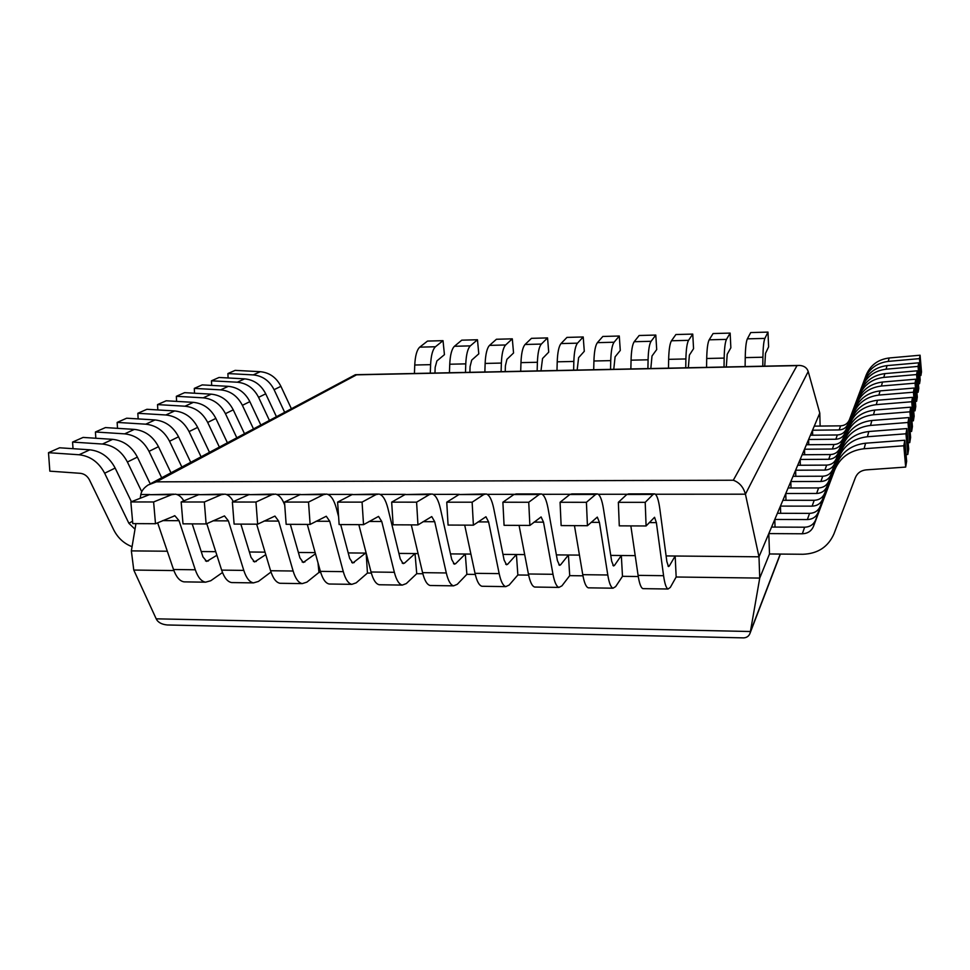 <?xml version="1.0" encoding="UTF-8"?>
<svg xmlns="http://www.w3.org/2000/svg" width="970" height="970" viewBox="0 0 970 970"><rect width="100%" height="100%" fill="white"/><g stroke="black" fill="none" stroke-linecap="round" stroke-linejoin="round"><path stroke-width="1.45" d="M820.123 426.072L819.783 413.087L812.533 430.219L812.666 435.203M919.803 375.608L920.906 375.511L919.475 358.633L888.217 361.398C876.989 362.889 869.229 368.649 864.973 378.676L847.998 423.89C846.349 427.661 843.391 429.686 839.135 429.928L812.533 430.219L808.604 439.495L808.75 444.733M918.384 383.78L919.548 383.683L918.069 366.405L886.059 369.206C874.552 370.71 866.622 376.59 862.257 386.848L844.906 433.081C843.221 436.936 840.19 438.998 835.837 439.24L808.604 439.495L804.494 449.231L804.651 454.724M916.905 392.365L918.117 392.268L916.601 374.565L883.791 377.391C872.006 378.918 863.882 384.932 859.408 395.433L841.657 442.72C839.923 446.673 836.831 448.77 832.369 449.013L804.494 449.231L800.165 459.465L800.335 465.248M915.34 401.398L916.614 401.289L915.062 383.162L881.415 386.012C869.326 387.551 860.996 393.699 856.425 404.454L838.238 452.857C836.479 456.894 833.303 459.04 828.732 459.283L800.165 459.465L795.618 470.22L795.8 476.306M913.679 410.904L915.037 410.807L913.437 392.207L878.905 395.081C866.501 396.645 857.953 402.938 853.273 413.947L834.649 463.514C832.842 467.649 829.592 469.844 824.9 470.086L795.618 470.22L790.817 481.544L791.023 487.971M911.933 420.944L913.376 420.822L911.727 401.75L876.262 404.648C863.53 406.236 854.764 412.674 849.95 423.963L830.866 474.742C829.01 478.986 825.676 481.229 820.875 481.472L790.817 481.544L785.773 493.487L785.979 500.29M910.09 431.529L911.606 431.42L909.909 411.826L873.473 414.748C860.39 416.36 851.381 422.956 846.446 434.524L826.876 486.6C824.973 490.941 821.554 493.233 816.619 493.463L785.773 493.487L780.438 506.11L780.668 513.3M908.138 442.744L909.751 442.623L907.993 422.483L870.514 425.43C857.068 427.067 847.804 433.82 842.748 445.691L822.657 499.113C820.705 503.563 817.201 505.916 812.12 506.146L780.438 506.11L774.787 519.447L775.042 527.074M905.677 467.079L903.81 445.788L864.076 448.746C849.817 450.419 840.008 457.537 834.661 470.062L813.466 526.395C811.405 531.099 807.695 533.548 802.323 533.779L768.81 533.585L769.501 553.967L802.918 554.27C817.807 553.712 828.15 546.922 833.945 533.9L855.431 477.531C857.383 473.02 860.911 470.474 866.04 469.892L905.677 467.079L906.647 461.259L904.804 440.247L865.604 443.205C851.539 444.866 841.863 451.887 836.589 464.266L815.661 519.92C813.624 524.552 809.95 526.989 804.651 527.207L771.574 527.062L774.787 519.447L807.367 519.556L809.562 513.372L777.394 513.288M771.574 527.062L758.989 556.804L675.168 556.016L676.163 577.005L759.74 578.084L758.989 556.804L745.433 494.191L655.38 494.239M742.68 637.86L743.784 637.884C747.033 637.617 749.167 635.932 750.198 632.828L759.74 578.084L769.501 553.967M635.204 555.628L621.334 555.507L622.485 576.325L638.26 576.519M579.442 555.107L568.42 555.01L569.717 575.646L582.958 575.816M524.685 554.597L516.416 554.513L517.859 574.98L528.638 575.113M470.899 554.088L465.297 554.028L466.873 574.325L475.276 574.434M418.07 553.591L415.027 553.555L416.736 573.682L422.847 573.767M366.163 553.094L367.448 573.052L371.328 573.1M318.002 562.842L318.96 572.433L320.694 572.458M167.301 551.227L131.362 550.887L135.945 523.63M173.897 570.566L133.775 570.057L131.362 550.887M150.629 483.654L355.372 374.711L356.56 374.832L156.437 481.835L733.296 480.235L797.013 365.629L799.462 365.423C804.106 365.763 807.028 367.8 808.216 371.534L819.783 413.087M140.213 498.277L140.844 494.518C141.438 490.99 143.875 487.813 148.143 484.988L156.437 481.835M201.214 551.542L215.74 551.675M249.387 552.003L265.016 552.148M298.384 552.463L315.153 552.621M348.218 552.924L365.605 553.094L352.765 563.049L349.673 558.405L340.688 524.564M398.9 553.409L415.027 553.555L404.526 563.109L403.132 563.606L400.258 558.938L387.915 508.389C385.708 499.732 382.713 494.942 378.93 494.045L376.008 494.591L362.065 502.12L363.544 524.673L378.542 516.416L381.756 521.508L394.353 572.3C396.378 580.072 399.022 584.34 402.283 585.092L406.297 583.576L416.736 573.682M450.48 553.894L465.297 554.028L455.645 563.667L454.372 564.176L451.729 559.472L440.368 508.486C438.331 499.744 435.578 494.918 432.099 494.009L429.419 494.554L416.591 502.169L417.961 524.915L431.747 516.586L434.705 521.714L446.297 572.955C448.164 580.787 450.601 585.092 453.596 585.844L457.282 584.316L466.873 574.325M502.969 554.391L516.416 554.513L507.662 564.249L506.498 564.758L504.097 560.005L493.754 508.583C491.911 499.768 489.401 494.894 486.237 493.985L483.8 494.53L472.135 502.205L473.396 525.17L485.934 516.755L488.613 521.933L499.174 573.622C500.872 581.527 503.078 585.856 505.806 586.62L509.153 585.068L517.859 574.98M556.38 554.888L568.42 555.01L560.587 564.831L559.544 565.352L557.398 560.563L548.111 508.68C546.449 499.78 544.206 494.87 541.369 493.948L539.187 494.506L528.735 502.254L529.875 525.437L541.102 516.937L543.515 522.163L552.997 574.301C554.513 582.279 556.501 586.644 558.938 587.408L561.933 585.844L569.717 575.646M610.748 555.398L621.334 555.507L614.459 565.425L613.537 565.959L611.646 561.121L603.461 508.789C601.994 499.805 600.018 494.845 597.532 493.912L595.604 494.47L586.413 502.302L587.432 525.704L597.302 517.107L599.424 522.381L607.79 574.992C609.124 583.043 610.87 587.444 613.016 588.196L615.647 586.62L622.485 576.325M666.099 555.931L675.168 556.016L669.288 566.031L668.5 566.565L666.875 561.691L659.83 508.886C658.569 499.829 656.872 494.821 654.738 493.875L653.089 494.445L645.208 502.339L646.093 525.97L654.556 517.289L656.375 522.612L663.577 575.695C664.729 583.807 666.22 588.256 668.063 589.008L670.318 587.408L676.163 577.005M133.775 570.057L156.194 618.824L750.513 631.519L780.232 554.064M733.296 480.235C739.395 482.442 743.444 487.098 745.433 494.191L808.216 371.534M168.865 625.007L167.24 624.971C161.566 624.401 157.892 622.352 156.194 618.824M222.494 572.518L210.769 580.739L205.567 582.182C201.323 581.442 197.904 577.308 195.285 569.778L179.038 520.684L174.891 515.761L155.503 523.715L153.612 501.963L171.654 494.688L175.424 494.166C178.565 494.615 181.378 496.846 183.839 500.872M155.503 523.715L132.781 523.606L130.853 501.951L149.319 494.7L173.642 494.166M192.206 523.885L202.96 556.889L206.683 561.424L216.892 555.276M185.609 581.891L184.033 581.867C179.692 581.115 176.188 577.005 173.521 569.511L157.637 522.794M130.853 501.951L153.612 501.963M270.994 572.021L258.432 581.43L253.51 582.885C249.496 582.145 246.259 577.974 243.785 570.396L228.399 520.878L224.47 515.919L206.125 523.945L204.331 501.999L221.402 494.664L224.967 494.142C228.132 494.627 230.908 497.113 233.321 501.599M206.125 523.945L183.003 523.836L181.16 501.987L198.68 494.676L223.282 494.142M240.851 524.103L251.036 557.386L254.564 561.957L265.768 554.634M233.115 582.594L231.612 582.57C227.501 581.818 224.179 577.671 221.645 570.117L206.768 523.642M181.16 501.987L204.331 501.999M318.96 572.433L306.896 582.133L302.264 583.613C298.493 582.861 295.45 578.666 293.122 571.015L278.62 521.084L274.934 516.088L257.644 524.188L255.959 502.048L272.024 494.639L275.395 494.106C279.13 494.797 282.246 498.471 284.731 505.115M257.644 524.188L234.109 524.079L232.376 502.024L248.902 494.651L273.795 494.106M290.345 524.333L299.936 557.895L303.258 562.491L315.48 553.797M281.409 583.297L280.003 583.285C276.123 582.534 272.982 578.35 270.594 570.736L256.638 524.176M232.376 502.024L255.959 502.048M367.448 573.052L356.172 582.849L351.855 584.34C348.327 583.588 345.478 579.357 343.295 571.645L329.739 521.29L326.272 516.246L310.121 524.43L308.521 502.084L323.556 494.615L326.696 494.082C330.782 494.967 334.007 499.708 336.372 508.292L338.603 516.683M310.121 524.43L286.15 524.309L284.513 502.072L300.021 494.627L325.217 494.082M330.527 584.025L329.206 584.013C325.568 583.261 322.634 579.041 320.379 571.354L307.284 524.418M284.513 502.072L308.521 502.084M363.544 524.673L339.136 524.564L337.608 502.108L352.049 494.603L377.548 494.045M380.482 584.764L379.258 584.752C375.875 584.001 373.135 579.745 371.037 571.997L358.827 524.649M337.608 502.108L362.065 502.12M417.961 524.915L393.105 524.806L391.674 502.145L405.024 494.567L430.838 494.009M431.298 585.516L430.171 585.504C427.042 584.74 424.508 580.46 422.58 572.652L411.292 524.891M391.674 502.145L416.591 502.169M473.396 525.17L448.067 525.061L446.758 502.193L458.955 494.542L485.085 493.985M482.999 586.28L481.969 586.268C479.107 585.504 476.803 581.188 475.021 573.318L464.703 525.134M446.758 502.193L472.135 502.205M529.875 525.437L504.073 525.316L502.884 502.23L513.882 494.518L516.186 493.96L540.338 493.948M535.61 587.056L534.676 587.044C532.106 586.28 530.008 581.939 528.408 573.985L519.071 525.388M502.884 502.23L528.735 502.254M587.432 525.704L561.133 525.582L560.066 502.278L569.839 494.482L571.876 493.924L596.623 493.912M589.142 587.844L588.317 587.832C586.038 587.08 584.183 582.691 582.764 574.676L574.458 525.643M560.066 502.278L586.413 502.302M646.093 525.97L619.284 525.849L618.351 502.327L626.826 494.457L628.596 493.9L653.95 493.875M643.644 588.657L642.916 588.644C640.94 587.881 639.327 583.455 638.09 575.368L630.852 525.898M618.351 502.327L645.208 502.339M132.065 546.692C123.954 543.576 117.831 537.938 113.684 529.79L89.482 479.944C87.373 475.991 84.317 473.784 80.304 473.311L49.834 471.153L48.5 452.687L59.594 447.788L89.834 449.813C100.928 451.074 109.355 457.149 115.151 468.061L131.411 501.732M48.5 452.687L79.055 454.76C90.246 456.033 98.782 462.193 104.651 473.227L128.889 523.291L135.012 529.196M73.029 448.686L72.568 442.077L83.105 437.421L112.678 439.349C123.517 440.55 131.75 446.467 137.376 457.1L150.229 483.848M72.568 442.077L102.444 444.042C113.393 445.266 121.723 451.256 127.409 462.011L141.741 491.729M95.836 438.246L95.424 431.989L105.439 427.576L134.369 429.395C144.979 430.559 153.005 436.318 158.474 446.697L170.975 472.814M95.424 431.989L124.645 433.857C135.363 435.033 143.475 440.865 149.016 451.353L161.687 477.761M117.515 428.34L117.152 422.411L126.682 418.203L155.006 419.937C165.385 421.053 173.23 426.679 178.541 436.803L190.702 462.29M117.152 422.411L145.755 424.181C156.231 425.321 164.16 430.995 169.544 441.241L181.851 467.007M138.152 418.907L137.837 413.293L146.906 409.291L174.648 410.94C184.809 412.007 192.472 417.488 197.65 427.382L209.471 452.287M137.837 413.293L165.834 414.978C176.091 416.069 183.839 421.611 189.077 431.601L201.057 456.773M157.831 409.934L157.54 404.599L166.197 400.78L193.382 402.356C203.324 403.387 210.817 408.734 215.861 418.397L227.38 442.744M157.54 404.599L184.979 406.212C195.018 407.254 202.584 412.662 207.689 422.435L219.341 447.024M176.601 401.386L176.346 396.306L184.603 392.656L211.242 394.159C220.99 395.154 228.326 400.38 233.237 409.837L244.464 433.626M176.346 396.306L203.227 397.833C213.06 398.852 220.469 404.126 225.44 413.681L236.789 437.725M194.533 393.214L194.303 388.388L202.196 384.896L228.326 386.339C237.88 387.297 245.046 392.401 249.848 401.641L260.784 424.933M194.303 388.388L220.651 389.855C230.302 390.825 237.541 395.99 242.391 405.327L253.461 428.837M211.69 385.417L211.472 380.81L219.026 377.475L244.646 378.858C254.019 379.779 261.039 384.775 265.719 393.82L276.389 416.603M211.472 380.81L237.31 382.216C246.768 383.162 253.861 388.194 258.59 397.336L269.381 420.349M228.095 377.961L227.901 373.559L235.14 370.37L260.275 371.692C269.466 372.589 276.353 377.463 280.912 386.327L291.339 408.637M227.901 373.559L253.255 374.905C262.531 375.826 269.478 380.749 274.086 389.685L284.622 412.226M903.81 445.788L904.804 440.247M906.065 454.615L907.774 454.481L908.684 449.001L906.901 428.57L868.829 431.517C855.176 433.166 845.767 440.016 840.638 452.056L820.256 506.243C818.28 510.766 814.715 513.142 809.562 513.372M907.774 454.481L905.968 433.784L867.386 436.742C853.552 438.404 844.021 445.327 838.82 457.525L818.195 512.366C816.194 516.937 812.581 519.326 807.367 519.556M905.968 433.784L906.901 428.57M909.751 442.623L910.612 437.446L908.878 417.561L871.885 420.495C858.595 422.12 849.453 428.801 844.458 440.538L824.609 493.342C822.681 497.743 819.201 500.059 814.194 500.302L782.899 500.29M907.993 422.483L908.878 417.561M911.606 431.42L912.418 426.533L910.745 407.17L874.758 410.08C861.833 411.692 852.933 418.215 848.071 429.649L828.719 481.132C826.84 485.424 823.457 487.692 818.583 487.934L788.101 487.983M909.909 411.826L910.745 407.17M913.376 420.822L914.14 416.203L912.515 397.348L877.486 400.234C864.9 401.81 856.231 408.188 851.478 419.343L832.612 469.565C830.781 473.76 827.483 475.979 822.73 476.221L793.036 476.318M911.727 401.75L912.515 397.348M915.037 410.807L915.765 406.418L914.189 388.036L880.069 390.898C867.81 392.462 859.359 398.682 854.728 409.57L836.31 458.604C834.515 462.69 831.302 464.86 826.67 465.115L797.716 465.26M913.437 392.207L914.189 388.036M916.614 401.289L917.305 397.13L915.777 379.197L882.518 382.034C870.563 383.574 862.33 389.661 857.795 400.295L839.814 448.188C838.068 452.178 834.928 454.312 830.405 454.554L802.154 454.748M915.062 383.162L915.777 379.197M918.117 392.268L918.772 388.315L917.28 370.807L884.846 373.62C873.182 375.135 865.143 381.089 860.717 391.48L843.148 438.282C841.439 442.187 838.383 444.272 833.97 444.515L806.385 444.745M916.601 374.565L917.28 370.807M919.548 383.683L920.166 379.925L918.711 362.816L887.053 365.605C875.68 367.109 867.823 372.929 863.506 383.089L846.325 428.849C844.652 432.668 841.669 434.705 837.352 434.96L810.411 435.227M918.069 366.405L918.711 362.816M920.906 375.511L921.5 371.922L920.081 355.214L889.163 357.978C878.044 359.446 870.381 365.156 866.161 375.087L849.356 419.852C847.719 423.599 844.797 425.587 840.59 425.842L814.254 426.133M919.475 358.633L920.081 355.214M764.736 366.151L765.5 353.383L768.604 346.872L767.985 332.104L750.731 332.564L747.361 338.845C746.136 341.586 745.421 347.842 745.239 357.615L745.118 366.563M767.985 332.104L764.869 338.409C763.729 341.149 763.075 347.418 762.905 357.227L762.796 366.187M726.3 366.951L727.209 354.256L730.859 347.781L730.143 333.098L713.083 333.547L709.179 339.815C707.76 342.543 706.936 348.763 706.706 358.488L706.572 367.363M730.143 333.098L726.481 339.379C725.148 342.107 724.372 348.351 724.166 358.088L724.032 366.999M688.336 367.751L689.379 355.129L693.562 348.679L692.75 334.092L675.896 334.529L671.47 340.773C669.846 343.489 668.912 349.673 668.645 359.337L668.488 368.163M692.75 334.092L688.554 340.337C687.027 343.053 686.142 349.261 685.887 358.949L685.741 367.8M650.821 368.527L652.01 355.99L656.702 349.564L655.805 335.062L639.157 335.499L634.198 341.719C632.404 344.423 631.349 350.57 631.058 360.173L630.864 368.952M655.805 335.062L651.088 341.294C649.366 343.998 648.372 350.158 648.081 359.797L647.911 368.588M613.767 369.303L615.089 356.839L620.279 350.437L619.284 336.02L602.831 336.457L597.387 342.652C595.398 345.344 594.246 351.455 593.919 360.998L593.701 369.728M619.284 336.02L614.071 342.228C612.167 344.92 611.051 351.055 610.736 360.622L610.542 369.376M577.162 370.067L578.605 357.675L584.292 351.298L583.212 336.966L566.953 337.402L561.012 343.574C558.841 346.254 557.58 352.34 557.216 361.822L556.986 370.491M583.212 336.966L577.489 343.162C575.404 345.841 574.191 351.94 573.84 361.446L573.622 370.152M540.981 370.831L542.545 358.5L548.717 352.146L547.553 337.912L531.475 338.336L525.061 344.483C522.721 347.151 521.363 353.201 520.963 362.634L520.708 371.255M547.553 337.912L541.345 344.071C539.09 346.739 537.768 352.813 537.392 362.271L537.15 370.916M505.224 371.583L505.394 365.823L506.922 359.324L513.554 352.995L512.305 338.833L496.422 339.257L489.535 345.381C487.025 348.036 485.558 354.062 485.133 363.435L484.867 372.007M512.305 338.833L505.637 344.98C503.2 347.636 501.781 353.674 501.369 363.071L501.102 371.668M469.892 372.322L470.074 366.599L471.699 360.125L478.792 353.832L477.47 339.755L461.768 340.167L454.433 346.278C451.753 348.921 450.189 354.899 449.74 364.223L449.437 372.747M477.47 339.755L470.341 345.878C467.734 348.521 466.218 354.523 465.77 363.871L465.491 372.407M434.972 373.05L435.166 367.363L436.9 360.925L444.442 354.656L443.023 340.664L427.503 341.076L419.731 347.151C416.894 349.794 415.233 355.735 414.748 365.011L414.433 373.474M443.023 340.664L435.445 346.751C432.693 349.394 431.068 355.359 430.595 364.659L430.292 373.147M797.013 365.629L356.56 374.832M627.069 494.251L598.272 494.276M570.105 494.288L542.23 494.3M514.197 494.324L487.195 494.336M459.307 494.348L433.153 494.361M405.399 494.373L380.07 494.397M352.462 494.409L327.933 494.421M300.457 494.433L276.705 494.445M249.375 494.47L226.362 494.482M199.177 494.494L176.892 494.506M149.841 494.518L140.844 494.518M149.319 494.7L171.654 494.688M205.458 560.903L208.489 560.939M173.521 569.511L195.285 569.778M162.693 520.611L179.038 520.684M198.68 494.676L221.402 494.664M253.4 561.436L256.274 561.472M221.645 570.117L243.785 570.396M212.927 520.817L228.399 520.878M248.902 494.651L272.024 494.639M302.155 561.982L304.859 562.006M270.594 570.736L293.122 571.015M264.058 521.023L278.62 521.084M300.021 494.627L323.556 494.615M351.746 562.527L354.268 562.551M320.379 571.354L343.295 571.645M316.111 521.242L329.739 521.29M352.049 494.603L376.008 494.591M402.186 563.085L404.526 563.109M371.037 571.997L394.353 572.3M369.109 521.448L381.756 521.508M405.024 494.567L429.419 494.554M453.499 563.655L455.645 563.667M422.58 572.652L446.297 572.955M423.078 521.666L434.705 521.714M458.955 494.542L483.8 494.53M505.709 564.225L507.662 564.249M475.021 573.318L499.174 573.622M478.052 521.896L488.613 521.933M513.882 494.518L539.187 494.506M558.841 564.819L560.587 564.831M528.408 573.985L552.997 574.301M534.046 522.115L543.515 522.163M569.839 494.482L595.604 494.47M612.919 565.413L614.459 565.425M582.764 574.676L607.79 574.992M591.094 522.345L599.424 522.381M626.826 494.457L653.089 494.445M667.966 566.019L669.288 566.031M638.09 575.368L663.577 575.695M649.233 522.587L656.375 522.612M79.055 454.76L89.834 449.813M104.651 473.227L115.151 468.061M128.889 523.291L132.575 521.205M102.444 444.042L112.678 439.349M127.409 462.011L137.376 457.1M124.645 433.857L134.369 429.395M149.016 451.353L158.474 446.697M145.755 424.181L155.006 419.937M169.544 441.241L178.541 436.803M165.834 414.978L174.648 410.94M189.077 431.601L197.65 427.382M184.979 406.212L193.382 402.356M207.689 422.435L215.861 418.397M203.227 397.833L211.242 394.159M225.44 413.681L233.237 409.837M220.651 389.855L228.326 386.339M242.391 405.327L249.848 401.641M237.31 382.216L244.646 378.858M258.59 397.336L265.719 393.82M253.255 374.905L260.275 371.692M274.086 389.685L280.912 386.327M834.661 470.062L836.589 464.266M864.076 448.746L865.604 443.205M813.466 526.395L815.661 519.92M802.323 533.779L804.651 527.207M838.82 457.525L840.638 452.056M867.386 436.742L868.829 431.517M818.195 512.366L820.256 506.243M842.748 445.691L844.458 440.538M870.514 425.43L871.885 420.495M822.657 499.113L824.609 493.342M812.12 506.146L814.194 500.302M846.446 434.524L848.071 429.649M873.473 414.748L874.758 410.08M826.876 486.6L828.719 481.132M816.619 493.463L818.583 487.934M849.95 423.963L851.478 419.343M876.262 404.648L877.486 400.234M830.866 474.742L832.612 469.565M820.875 481.472L822.73 476.221M853.273 413.947L854.728 409.57M878.905 395.081L880.069 390.898M834.649 463.514L836.31 458.604M824.9 470.086L826.67 465.115M856.425 404.454L857.795 400.295M881.415 386.012L882.518 382.034M838.238 452.857L839.814 448.188M828.732 459.283L830.405 454.554M859.408 395.433L860.717 391.48M883.791 377.391L884.846 373.62M841.657 442.72L843.148 438.282M832.369 449.013L833.97 444.515M862.257 386.848L863.506 383.089M886.059 369.206L887.053 365.605M844.906 433.081L846.325 428.849M835.837 439.24L837.352 434.96M864.973 378.676L866.161 375.087M888.217 361.398L889.163 357.978M847.998 423.89L849.356 419.852M839.135 429.928L840.59 425.842M762.905 357.227L745.239 357.615M764.869 338.409L747.361 338.845M724.166 358.088L706.706 358.488M726.481 339.379L709.179 339.815M685.887 358.949L668.645 359.337M688.554 340.337L671.47 340.773M648.081 359.797L631.058 360.173M651.088 341.294L634.198 341.719M610.736 360.622L593.919 360.998M614.071 342.228L597.387 342.652M573.84 361.446L557.216 361.822M577.489 343.162L561.012 343.574M537.392 362.271L520.963 362.634M541.345 344.071L525.061 344.483M501.369 363.071L485.133 363.435M505.637 344.98L489.535 345.381M465.77 363.871L449.74 364.223M470.341 345.878L454.433 346.278M430.595 364.659L414.748 365.011M435.445 346.751L419.731 347.151M799.462 365.423L355.372 374.711M780.389 554.064L750.198 632.828M743.784 637.884L167.24 624.971M184.033 581.867L205.567 582.182M174.26 515.761L174.891 515.761M231.612 582.57L253.51 582.885M280.003 583.285L302.264 583.613M329.206 584.013L351.855 584.34M379.258 584.752L402.283 585.092M430.171 585.504L453.596 585.844M481.969 586.268L505.806 586.62M534.676 587.044L558.938 587.408M588.317 587.832L613.016 588.196M642.916 588.644L668.063 589.008"/></g></svg>
